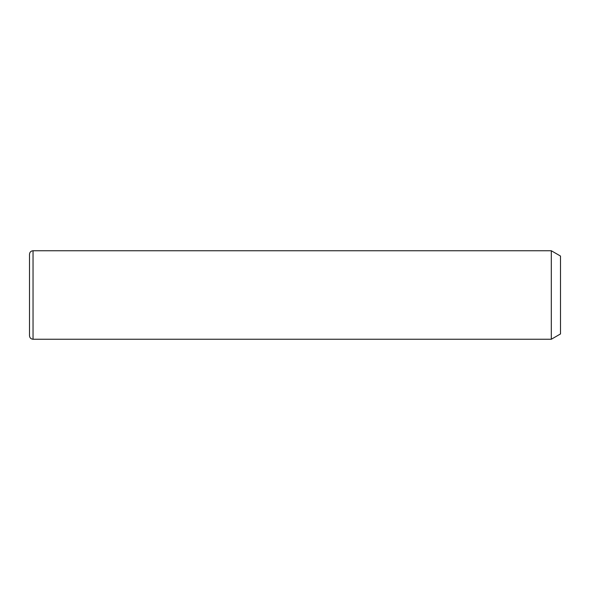 <?xml version="1.0" encoding="UTF-8"?>
<svg xmlns="http://www.w3.org/2000/svg" width="590" height="590" viewBox="0 0 590 590"><rect width="100%" height="100%" fill="white"/><g stroke="black" fill="none" stroke-linecap="round" stroke-linejoin="round"><path stroke-width="0.89" d="M551.303 250.75L560.5 256.06L560.5 333.94L551.303 339.25L551.303 250.75L33.04 250.75C30.887 250.957 29.707 252.137 29.5 254.29L29.5 335.71C29.707 337.864 30.887 339.044 33.04 339.25L33.04 250.75M551.303 339.25L33.04 339.25"/></g></svg>
